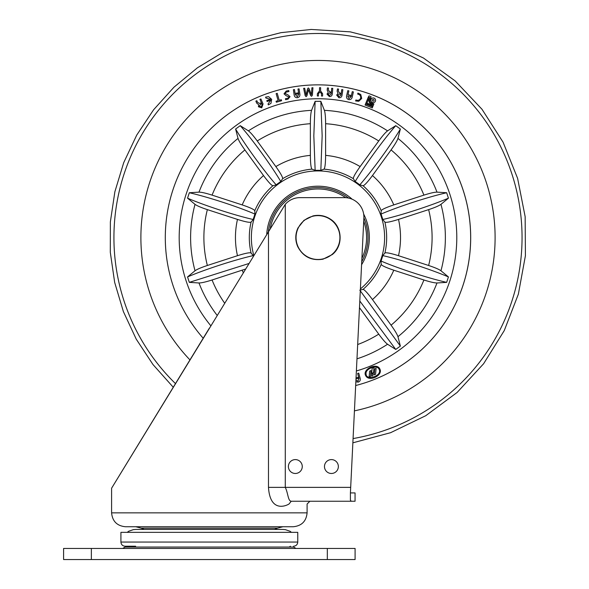 <?xml version="1.0" encoding="UTF-8"?>
<svg xmlns="http://www.w3.org/2000/svg" width="589" height="589" viewBox="0 0 589 589"><rect width="100%" height="100%" fill="white"/><g stroke="black" fill="none" stroke-linecap="round" stroke-linejoin="round"><path stroke-width="0.88" d="M355.093 559.55L355.093 548.447L355.093 559.55L63.59 559.55L63.59 548.447L91.354 548.447L91.354 559.55M122.681 548.447L125.089 547.056L293.602 547.056L296.002 548.447M327.329 559.55L327.329 548.447L91.354 548.447M327.329 548.447L355.093 548.447M120.922 542.057L297.762 542.057L297.762 532.346L120.922 532.346L120.922 542.057C121.165 544.589 122.556 545.974 125.089 546.224L135.647 546.224L128.321 546.224L129.411 547.056M128.321 546.224L125.089 546.224M144.084 529.437L141.316 528.171L277.375 528.171L274.607 529.437M209.345 526.743L125.472 526.743C117.042 525.918 112.411 521.294 111.593 512.857L307.097 512.857C306.273 521.294 301.649 525.918 293.219 526.743L209.345 526.743M324.473 466.54A6.943 6.943 0 0 0 331.416 473.475A6.943 6.943 0 0 0 338.358 466.54A6.943 6.943 0 0 0 331.416 459.597A6.943 6.943 0 0 0 324.473 466.54A6.943 6.943 0 0 1 331.416 459.597A6.943 6.943 0 0 1 338.358 466.54M288.389 466.54A6.943 6.943 0 0 0 295.325 473.475A6.943 6.943 0 0 0 302.267 466.54A6.943 6.943 0 0 0 295.325 459.597A6.943 6.943 0 0 0 288.389 466.54A6.943 6.943 0 0 1 295.325 459.597A6.943 6.943 0 0 1 302.267 466.54M119.95 474.535L173.262 387.245L111.593 488.222L111.593 512.857M209.345 328.161L111.593 488.222L285.275 204.339L285.275 487.368C288.176 493.236 287.947 501.04 291.238 501.246L288.978 504.029C284.259 506.849 270.005 511.193 268.481 487.368L268.481 231.33M285.275 204.339A19.437 19.437 0 0 1 299.963 197.632L344.462 197.632A19.437 19.437 0 0 1 363.869 218.018L350.411 492.919L350.411 500.09L351.191 501.246L355.057 501.246L291.238 501.246M350.411 492.919L355.057 492.919L355.057 501.246M373.212 97.929A2.363 2.363 0 0 0 370.849 100.292A2.363 2.363 0 0 0 373.212 102.655A2.363 2.363 0 0 0 375.576 100.292A2.363 2.363 0 0 0 373.212 97.929M373.212 101.19A0.898 0.898 0 0 0 374.111 100.292A0.898 0.898 0 0 0 373.212 99.394A0.898 0.898 0 0 0 372.314 100.292A0.898 0.898 0 0 0 373.212 101.19M371.747 376.069C372.977 375.723 373.433 374.935 373.102 373.706C371.873 374.044 371.423 374.832 371.747 376.069M315.13 101.33L313.827 135.801L315.144 170.368L311.971 169.139C310.992 168.079 310.455 163.492 310.366 155.371L310.366 123.705C310.41 117.101 310.815 112.646 311.574 110.342L315.13 101.33L320.843 101.33L322.154 135.801L320.836 170.368L324.002 169.139C324.988 168.079 325.526 163.492 325.614 155.371L325.614 123.705C325.57 117.101 325.165 112.646 324.406 110.342L320.843 101.33M268.385 231.477A49.969 49.969 0 0 1 348.636 198.088M266.743 234.172A51.361 51.361 0 0 1 352.178 199.229M253.793 255.383A66.631 66.631 0 0 1 317.986 170.928A66.631 66.631 0 0 1 360.402 288.941M359.783 290.23L363.067 289.368C364.495 289.655 367.624 293.057 372.462 299.558L391.074 325.18C394.924 330.554 397.214 334.39 397.958 336.702L400.373 346.082L395.749 349.439L359.805 301.001M381.002 261.023L381.193 264.417C381.908 265.683 386.112 267.612 393.791 270.204L423.911 279.989C430.206 281.984 434.572 282.978 436.994 282.97L446.661 282.367C428.313 278.214 398.333 268.474 381.061 261.045L382.762 255.604L384.911 252.976C386.237 252.372 390.765 253.277 398.503 255.7L428.623 265.484C434.896 267.568 439.004 269.328 440.962 270.763L448.428 276.933L446.661 282.367M382.762 219.506L384.911 222.134C386.237 222.738 390.765 221.832 398.503 219.41L428.623 209.625C434.896 207.542 439.004 205.782 440.962 204.346L448.428 198.176C431.148 205.605 401.161 215.346 382.828 219.491L381.002 214.087L381.193 210.693C381.908 209.426 386.112 207.497 393.791 204.906L423.911 195.121C430.206 193.126 434.572 192.132 436.994 192.139L446.661 192.743L448.428 198.176M359.783 184.88L363.067 185.741C364.495 185.454 367.624 182.053 372.462 175.551L391.074 149.93C394.924 144.555 397.214 140.719 397.958 138.408L400.373 129.028C390.757 145.196 372.219 170.7 359.82 184.828L355.174 181.53L353.334 178.673C353.172 177.23 355.432 173.195 360.129 166.584L378.742 140.97C382.659 135.647 385.604 132.282 387.569 130.861L395.749 125.671L400.373 129.028M320.836 170.368L315.144 170.368M248.403 130.861L240.231 125.671C252.629 139.807 271.161 165.318 280.769 181.478L282.646 178.673C282.808 177.23 280.548 173.195 275.851 166.584L257.238 140.97C253.314 135.647 250.369 132.282 248.403 130.861A127.379 127.379 0 0 1 311.574 110.342M280.806 181.53L276.197 184.88L272.913 185.741C271.485 185.454 268.356 182.053 263.511 175.551L244.899 149.93C241.056 144.555 238.759 140.719 238.022 138.408L235.607 129.028L240.231 125.671M198.986 192.139L189.312 192.743C207.659 196.895 237.647 206.636 254.919 214.065L254.787 210.693C254.065 209.426 249.869 207.497 242.182 204.906L212.069 195.121C205.767 193.126 201.409 192.132 198.986 192.139A127.379 127.379 0 0 1 238.022 138.408M254.971 214.087L253.211 219.506L251.069 222.134C249.743 222.738 245.208 221.832 237.47 219.41L207.357 209.625C201.085 207.542 196.969 205.782 195.018 204.346L187.552 198.176L189.312 192.743M195.018 270.763L187.552 276.933C204.832 269.504 234.812 259.764 253.152 255.619L251.069 252.976C249.743 252.372 245.208 253.277 237.47 255.7L207.357 265.484C201.085 267.568 196.969 269.328 195.018 270.763A127.379 127.379 0 0 1 195.018 204.346M245.414 269.099L212.069 279.989C205.767 281.984 201.409 282.978 198.986 282.97L189.312 282.367L187.552 276.933M210.81 325.761A138.813 138.813 0 0 1 317.986 98.746A138.813 138.813 0 0 1 356.382 370.952M317.986 84.868A152.691 152.691 0 0 1 355.668 385.523A152.691 152.691 0 0 0 313.031 84.941A152.691 152.691 0 0 0 203.19 338.233A152.691 152.691 0 0 1 317.986 84.868M271.662 99.335L270.984 103.34L268.334 104.901L268.017 104.01L270.793 100.196L267.119 101.507L266.81 100.631L270.535 99.298L265.875 98.01L265.565 97.119L268.606 96.648L271.662 99.335M290.038 96.684L288.006 99.188L285.643 99.703L285.429 98.716L288.146 98.12L288.963 97.023L285.967 95.587L284.016 93.82L286.195 91.081L288.735 90.529L288.949 91.516L286.202 92.112L285.091 93.467L288.146 94.991L290.038 96.684M312.384 95.227L311.574 96.294L310.631 95.521L308.4 89.705L306.95 95.757L306.118 96.648L305.168 95.69L303.637 88.335L304.69 88.269L306.081 95.072L307.583 88.836L308.283 87.923L309.107 88.733L311.397 94.726L311.89 87.798L312.95 87.732L312.384 95.227M328.235 92.399L327.204 90.257L327.396 87.945L328.493 88.033L328.338 89.911L329.685 91.877L330.922 91.98L330.841 92.966L329.884 92.893L328.102 94.122L329.472 95.617L331.209 93.916L331.666 88.291L332.763 88.379L332.321 93.761C332.174 95.617 331.195 96.559 329.398 96.603L326.998 94.1L328.235 92.399M347.731 96.044L348.946 98.613L351.125 96.795L352.266 91.648L353.363 91.891L352.222 97.06C351.78 98.959 350.61 99.806 348.725 99.6C346.921 98.981 346.222 97.722 346.634 95.823L347.775 90.647L348.872 90.89L348.018 94.726L351.088 95.411L350.875 96.397L347.731 96.044M368.309 97.082L369.038 95.852L371.092 96.684L370.768 98.076L368.309 97.082M355.933 380.207L357.95 381.149L359.032 378.484L357.626 373.448L358.716 373.139L360.129 378.197C360.645 380.111 360.012 381.422 358.222 382.136L355.852 381.79M356.043 377.902L358.333 377.262L358.613 378.248L355.992 378.985M379.949 369.207C377.166 361.985 361.536 369.384 365.85 375.922C369.185 382.055 383.019 375.517 379.949 369.207M372.69 106.881L372.263 107.942L365.084 105.041L365.511 103.981L372.69 106.881M369.914 100.174A2.297 2.297 0 0 0 371.026 102.788L373.882 103.944L372.874 106.432L365.695 103.531L368.14 97.494L370.599 98.488L369.914 100.174M360.615 98.149C360.954 96.081 360.093 94.755 358.031 94.166L357.648 94.071L357.943 93.069L360.755 94.498L361.712 98.473L358.76 101.286L355.616 100.962L355.911 99.968L356.286 100.086C358.348 100.704 359.791 100.064 360.615 98.149M338.027 93.467L337.136 91.243L337.482 88.932L338.579 89.094L338.3 90.971L339.529 93.04L340.766 93.231L340.619 94.218L339.662 94.071L337.784 95.19L339.065 96.78L340.921 95.197L341.76 89.565L342.857 89.734L342.047 95.116C341.775 96.964 340.736 97.848 338.918 97.767L336.672 95.094L338.027 93.467M317.368 93.717L319.488 90.861L319.532 87.68L320.63 87.695L320.585 90.875L322.625 93.791L322.595 96.051L321.498 96.036L321.528 93.761L320.018 91.855L318.458 93.717L318.428 96L317.331 95.978L317.368 93.717M299.845 94.041C300.125 95.992 299.337 97.214 297.482 97.708C295.553 97.767 294.441 96.824 294.147 94.881L293.381 89.697L294.478 89.535L295.045 93.371L298.225 92.9L298.365 93.887L295.192 94.358L297.335 96.721L298.748 94.174L297.982 89.013L299.079 88.851L299.845 94.041M276.131 93.629L277.228 93.32L279.238 100.329L281.321 99.732L281.601 100.719L276.344 102.228L276.057 101.242L278.141 100.645L276.131 93.629M263.055 103.922L261.759 107.816L258.424 106.756L258.696 104.695L256.775 103.237L255.862 101.131L256.848 100.704L257.592 102.42L259.764 103.48L260.949 102.965L261.376 103.951L260.456 104.349L259.374 106.248L261.332 106.83L262.164 104.562L259.918 99.379L260.905 98.952L263.055 103.922M373.485 372.889A1.767 1.767 0 0 0 371.637 373.765L372.138 368.228L373.978 367.44L373.485 372.889M379.183 369.531C377.593 364.26 365.047 368.427 366.071 374.008C366.13 381.201 382.394 375.753 379.183 369.531M375.583 374.287L374.287 374.847L374.825 368.876L376.121 368.324L375.583 374.287M369.119 377.07L369.656 371.099L370.952 370.547L370.415 376.511L369.119 377.07M359.481 307.627L378.742 334.14C382.659 339.463 385.604 342.827 387.569 344.248L395.749 349.439M253.211 255.604L253.351 256.097M363.663 214.065A51.361 51.361 0 0 1 361.587 264.704M363.884 217.783A49.969 49.969 0 0 1 361.734 261.715M189.312 282.367L248.808 263.541M187.552 198.176C204.832 205.605 234.812 215.346 253.152 219.491L253.211 219.506M235.607 129.028C245.223 145.196 263.754 170.7 276.153 184.828L276.197 184.88M395.749 125.671C383.343 139.807 364.819 165.318 355.204 181.478L355.174 181.53M446.661 192.743C428.313 196.895 398.333 206.636 381.061 214.065L381.002 214.087M448.428 276.933C431.148 269.504 401.161 259.764 382.828 255.619L382.762 255.604M400.373 346.082L360.306 290.841M369.369 99.011L369.023 99.865A3.24 3.24 0 0 0 370.621 103.642L372.653 104.459L372.351 105.203L366.925 103.009L368.662 98.724L369.369 99.011M322.941 258.917A21.926 21.926 0 0 0 339.352 232.603A21.926 21.926 0 0 0 313.039 216.192A21.926 21.926 0 0 0 296.628 242.506A21.926 21.926 0 0 0 322.941 258.917M361.896 258.35A48.585 48.585 0 0 0 363.722 221.147M345.736 197.676A48.585 48.585 0 0 0 270.277 228.377M288.978 504.029C313.024 504.029 313.024 504.029 288.978 504.029M268.481 487.368L350.683 487.368M320.843 170.309L315.137 170.309M381.193 264.417A68.677 68.677 0 0 1 363.067 289.368M384.911 222.134A68.677 68.677 0 0 1 384.911 252.976M363.067 185.741A68.677 68.677 0 0 1 381.193 210.693M324.002 169.139A68.677 68.677 0 0 1 353.334 178.673M217.15 315.38A127.379 127.379 0 0 1 198.986 282.97M387.569 344.248A127.379 127.379 0 0 1 356.978 358.819M378.742 334.14A114.104 114.104 0 0 1 357.678 344.536M360.129 308.526A82.534 82.534 0 0 1 359.423 308.938M436.994 282.97A127.379 127.379 0 0 1 397.958 336.702M423.911 279.989A114.104 114.104 0 0 1 391.074 325.18M393.791 270.204A82.534 82.534 0 0 1 372.462 299.558M440.962 204.346A127.379 127.379 0 0 1 440.962 270.763M428.623 209.625A114.104 114.104 0 0 1 428.623 265.484M398.503 219.41A82.534 82.534 0 0 1 398.503 255.7M397.958 138.408A127.379 127.379 0 0 1 436.994 192.139M391.074 149.93A114.104 114.104 0 0 1 423.911 195.121M372.462 175.551A82.534 82.534 0 0 1 393.791 204.906M324.406 110.342A127.379 127.379 0 0 1 387.569 130.861M325.614 123.705A114.104 114.104 0 0 1 378.742 140.97M325.614 155.371A82.534 82.534 0 0 1 360.129 166.584M257.238 140.97A114.104 114.104 0 0 1 310.366 123.705M275.851 166.584A82.534 82.534 0 0 1 310.366 155.371M282.646 178.673A68.677 68.677 0 0 1 311.971 169.139M212.069 195.121A114.104 114.104 0 0 1 244.899 149.93M242.182 204.906A82.534 82.534 0 0 1 263.511 175.551M254.787 210.693A68.677 68.677 0 0 1 272.913 185.741M207.357 265.484A114.104 114.104 0 0 1 207.357 209.625M237.47 255.7A82.534 82.534 0 0 1 237.47 219.41M251.069 252.976A68.677 68.677 0 0 1 251.069 222.134M224.623 303.144A114.104 114.104 0 0 1 212.069 279.989M243.264 272.611A82.534 82.534 0 0 1 242.182 270.204M253.152 255.619L253.322 256.141M254.919 214.065L253.152 219.491M280.769 181.478L276.153 184.828M359.82 184.828L355.204 181.478M382.828 219.491L381.061 214.065M381.061 261.045L382.828 255.619M354.431 410.864A177.098 177.098 0 0 0 312.244 60.549A177.098 177.098 0 0 0 189.952 359.908M175.478 383.608A204.059 204.059 0 0 1 311.367 33.602A204.059 204.059 0 0 1 520.978 216.649A204.059 204.059 0 0 1 353.069 438.577M291.422 532.346L290.053 531.271L285.238 529.599L282.911 529.437L135.772 529.437L133.453 529.599L128.63 531.271L127.261 532.346M290.362 546.224L289.273 547.056M297.762 542.057C297.519 544.589 296.127 545.974 293.602 546.224M277.375 528.171L282.911 526.743M309.873 501.246L307.097 504.029L307.097 512.857M141.316 528.171L135.772 526.743M352.863 442.825L390.588 432.701L425.751 415.709L457.13 392.451L483.606 363.744L504.258 330.591L518.357 294.169L525.41 255.751L525.152 216.693L517.613 178.371L503.05 142.133L481.979 109.252L455.128 80.884L423.462 58.031L388.07 41.488L350.219 31.85L311.235 29.45L280.968 32.66L251.496 40.243L223.445 52.046L197.411 67.809L173.961 87.194L153.582 109.79L136.714 135.117L123.719 162.638L114.877 191.749L110.371 221.847L110.298 252.283L114.664 282.403L123.373 311.566L136.236 339.146L152.985 364.547L173.262 387.245M312.973 215.92C319.194 214.587 324.981 215.64 330.326 219.086C342.467 226.566 343.52 245.79 332.277 254.558L323 259.189C311.537 261.015 303.099 256.797 297.673 246.533C295.06 240.29 295.155 234.098 297.968 227.943L303.968 220.33L312.973 215.92"/></g></svg>
